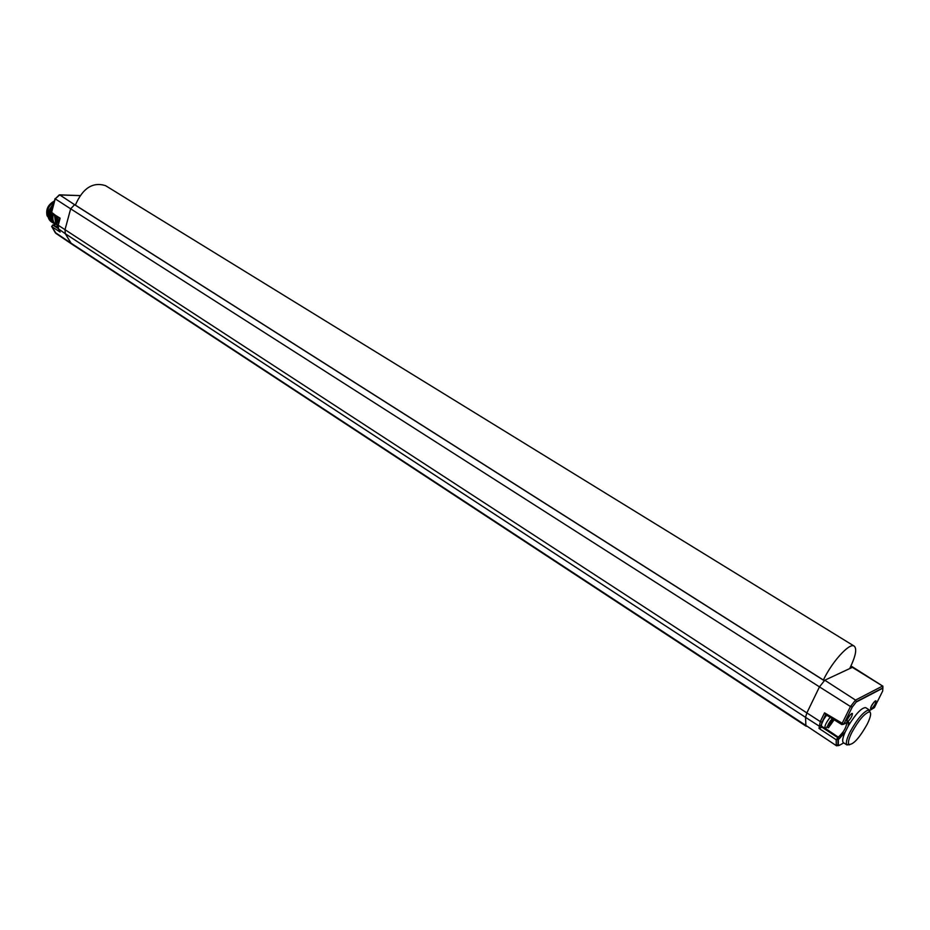 <?xml version="1.0" encoding="UTF-8"?>
<svg xmlns="http://www.w3.org/2000/svg" width="930" height="930" viewBox="0 0 930 930"><rect width="100%" height="100%" fill="white"/><g stroke="black" fill="none" stroke-linecap="round" stroke-linejoin="round"><path stroke-width="1.4" d="M55.021 198.66L51.615 212.342L55.219 198.846L59.706 194.905L74.888 204.891M75.4 204.623L75.574 204.635C82.909 188.046 92.895 181.71 105.52 185.64L106.253 186.081M869.806 710.404L874.374 707.66L882.675 691.048L882.907 687.805L882.152 686.259L855.53 700.092L850.485 706.533L819.47 686.875L824.771 680.225L852.845 667.112M823.364 680.028C832.152 661.637 849.299 642.769 854.054 646.025C857.123 648.419 855.844 655.592 850.206 667.542L849.892 668.182M865.923 707.788L865.691 707.637C861.68 707.591 855.926 713.624 848.404 725.737L845.068 732.247C842.522 738.188 842.01 741.698 843.533 742.768L847.021 745M875.328 700.918L875.99 700.906C875.793 703.568 874.223 706.277 871.282 709.009L870.84 709.148C870.48 706.951 871.98 704.208 875.328 700.918M851.694 713.508L852.426 713.496C852.24 716.228 850.636 719.006 847.59 721.808L847.102 721.947C846.684 719.704 848.218 716.89 851.694 713.508M845.068 732.247L838.918 739.117L836.198 739.757L819.005 728.423L822.26 726.667M843.731 742.884L839.476 745.279L838.302 744.756L838.36 739.141L837.616 737.525L821.62 727.004M870.224 712.334L868.76 709.869C863.4 711.648 857.111 719.111 849.881 732.27C846.765 738.734 845.73 742.884 846.777 744.744L849.474 744.814M56.916 222.689L57.904 217.364M59.822 218.678L60.125 218.178L52.161 213.307M882.791 688.177L856.181 702.08L852.31 707.009L850.485 706.533L842.01 723.68L841.848 724.586L843.836 724.156L847.242 722.319C849.02 721.506 849.415 722.645 848.404 725.737M856.181 702.08L852.229 707.044L843.754 724.191L824.55 712.845L825.526 714.449L841.79 724.4M826.689 715.182C822.55 720.506 820.876 724.214 821.678 726.284L824.991 728.457M838.302 744.756L836.268 745.023L836.198 739.757L838.302 737.153C843.452 732.468 846.277 727.679 846.8 722.784M71.308 243.776L56.219 233.604L51.615 226.385L53.138 225.072M60.125 218.178L58.23 225.258L58.544 229.21L59.718 231.279M60.159 232.07L51.813 226.653L52.789 225.072L58.16 228.536M832.49 719.529L828.502 725.47L829.572 724.9L829.269 726.098L833.257 720.146L832.164 720.727L832.49 719.529M831.897 722.273L830.699 721.494M831.397 723.935L829.955 723.005M830.304 724.517L829.467 723.97M54.452 214.993L55.835 224.374L54.521 215.039M56.195 216.19L56.498 221.758M56.602 222.014L56.916 222.642M57.404 217.016L57.172 220.05M56.823 223.014L56.939 216.702M55.661 215.818L56.312 224.095L55.73 215.865M52.045 213.342L51.917 213.795C50.929 218.527 51.941 221.979 54.963 224.188M53.242 214.167L53.138 214.586C52.196 218.899 52.998 222.212 55.544 224.514C53.057 222.2 52.278 218.91 53.208 214.632L53.312 214.214M51.324 217.574L51.627 218.562M51.731 218.817L53.219 220.991M52.22 209.18L50.708 213.017L50.58 218.666L53.754 223.398M55.533 224.525L55.184 224.328C52.045 222.154 50.987 218.666 51.987 213.842L52.103 213.389M54.382 223.758L53.975 223.537C50.836 221.363 49.778 217.876 50.778 213.063L52.127 209.529M53.173 222.979L49.441 217.922L49.557 212.273L53.219 205.425M51.336 221.828C48.314 219.62 47.291 216.155 48.279 211.447L53.928 202.752M53.266 205.263L49.488 212.226C48.5 216.946 49.523 220.41 52.545 222.607M51.964 222.189L51.557 221.968C48.418 219.794 47.349 216.295 48.348 211.494L53.894 202.88M54.196 201.729C49.255 205.077 46.884 209.622 47.07 215.388L50.615 221.282M47.151 215.934C45.617 209.541 48.035 204.554 54.405 200.973M56.87 216.655L56.788 223.13M867.272 724.098C870.899 716.542 871.561 712.473 869.271 711.869C864.284 713.543 858.437 720.494 851.706 732.747C848.799 738.757 847.823 742.628 848.788 744.36C853.089 745.035 859.25 738.281 867.272 724.098M873.979 702.092L870.992 706.8M850.38 714.624L847.195 719.611M850.613 666.705L851.636 667.345M59.16 194.94L79.968 195.637M59.381 194.835L55.219 198.846L70.657 208.82L74.586 204.705L824.108 680.632M824.55 712.845L820.283 721.587L806.868 712.915L819.47 686.875L70.657 208.82L65.007 229.722L65.321 233.744L58.323 228.768M882.884 687.886L856.298 701.685L855.53 700.092L824.771 680.225M882.93 686.235L852.043 667.159M852.31 707.009L843.754 724.191L841.848 724.586L825.526 714.449M838.918 739.117L838.302 737.153L825.84 728.736M847.242 722.319L846.091 722.936M871.189 709.381L870.294 709.997M850.938 666.019L852.531 667.019M56.637 224.142L53.626 225.083L57.927 227.757M51.417 212.145L59.753 218.631L58.23 225.258L806.868 712.915L805.531 717.344L65.321 233.744L71.505 243.904L806.217 726.26M821.016 727.574L820.958 725.679L818.923 725.946L805.531 717.344L805.903 725.447L70.389 242.73L55.137 232.465L51.731 226.595M822.097 722.052L825.701 714.566L820.958 725.679M836.547 745.802L805.903 725.447L836.616 745.848L838.011 745.035L837.953 739.769L845.172 732.003M839.476 745.279L837.767 745.697M820.76 727.853L822.015 722.087L820.283 721.587L819.005 728.423M59.671 218.957C56.498 220.968 55.916 223.886 57.916 227.699C56.149 225.13 56.695 222.386 59.543 219.445M830.165 717.332C825.991 722.68 824.294 726.411 825.084 728.504C826.235 728.295 828.584 724.981 832.141 718.565M832.234 718.623C827.828 724.11 826.549 727.19 828.398 727.853L834.129 719.797M49.441 217.922L50.406 217.748M840.883 734.851L844.754 732.724M854.054 646.025L105.52 185.64M848.195 726.074L848.393 723.005L846.695 722.61M869.352 710.009L865.691 707.637M850.973 665.938L882.826 686.154L882.907 687.805M56.66 223.851L53.487 225.025M59.567 194.847L80.003 195.591M52.638 225.002L53.289 225.014M58.462 229.152L59.776 231.465M58.032 225.06L58.334 228.931M55.893 233.372L55.044 232.395M869.271 711.869L868.76 709.869M848.788 744.36L846.777 744.744M875.049 701.092L875.99 700.906M870.561 708.09L870.84 709.148M851.392 713.694L852.426 713.496M846.812 720.797L847.102 721.947M824.201 680.562L74.772 204.728"/></g></svg>
